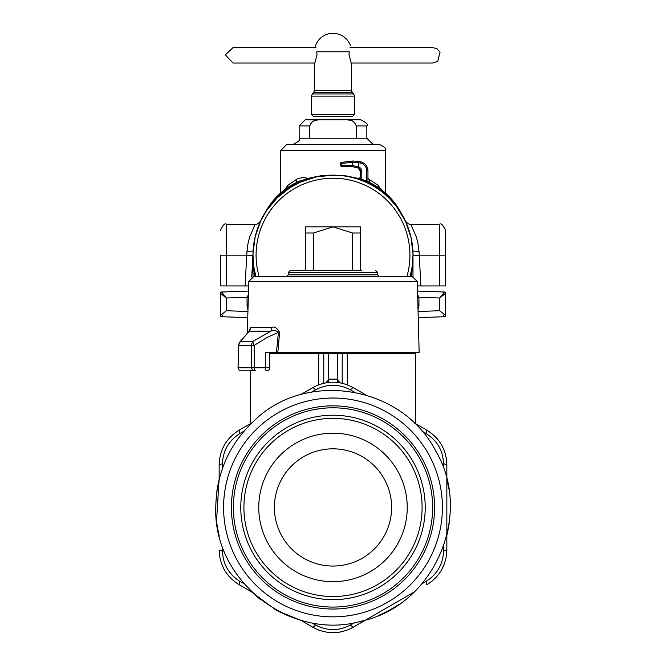 <?xml version="1.0" encoding="UTF-8"?>
<svg xmlns="http://www.w3.org/2000/svg" width="666" height="666" viewBox="0 0 666 666"><rect width="100%" height="100%" fill="white"/><g stroke="black" fill="none" stroke-linecap="round" stroke-linejoin="round"><path stroke-width="1" d="M254.379 276.673L253.005 255.136L253.005 276.715M253.03 253.155L255.203 236.522L260.789 220.704L266.458 210.731L277.189 197.827L290.368 187.446L300.366 182.101L316.317 176.898L333 175.141C346.603 175.191 359.39 178.455 371.353 184.932A79.995 79.995 0 0 0 255.96 276.673L254.112 268.406M253.03 257.259L253.005 255.136M358.391 178.197L360.564 177.714M367.948 178.513L378.213 185.364L378.188 187.446M369.613 182.501L369.788 179.429M285.339 189.194L287.787 185.364L297.377 178.804L302.905 177.556L307.6 178.197M380.661 189.194L378.213 185.364M287.812 187.446L287.787 185.364M296.387 182.501L296.212 179.429M248.36 294.688L247.069 297.277L248.293 297.302M384.74 194.122L389.269 198.277L396.653 206.685L405.444 221.212L410.93 237.063L412.987 253.713M371.353 184.932A79.995 79.995 0 0 1 410.04 276.673L412.154 266.708L412.995 255.136L411.621 276.673M225.649 297.477L226.332 298.002L226.332 310.731L220.388 315.484L220.388 293.248L226.332 298.002L221.578 292.016L248.451 291.075L221.578 292.016L220.388 293.248L221.578 292.016A1.232 1.232 0 0 0 220.388 293.207A1.232 1.232 0 0 1 221.578 292.016M225.041 297.003L220.721 293.556M247.968 309.698A12.304 12.296 90 0 1 247.061 305.078L247.069 297.277L226.332 298.002L221.578 292.024M418.931 297.244L439.668 298.002L444.422 292.016A1.232 1.232 0 0 1 445.612 293.207A1.232 1.232 0 0 0 444.422 292.016L445.612 293.248L445.612 315.484L439.668 310.731L439.668 298.002L440.351 297.477M440.959 297.003L445.279 293.556M444.422 292.024L445.612 293.248L439.668 298.002L444.422 292.016L417.549 291.075L444.422 292.016M417.715 297.502L418.931 297.277L417.707 297.302M418.931 297.277L417.64 294.688M412.995 276.715L412.995 255.136M220.388 293.248L220.388 315.484L221.578 316.708L220.388 315.484M222.602 313.644L221.07 314.876M443.398 313.644L444.93 314.876M222.91 314.926L221.578 316.708A1.232 1.232 0 0 1 220.388 315.526A1.232 1.232 0 0 0 221.578 316.716L247.76 317.632L221.578 316.716M443.09 314.926L444.422 316.708A1.232 1.232 0 0 0 445.612 315.526A1.232 1.232 0 0 1 444.422 316.716L445.612 315.484M444.422 316.716L418.24 317.632L444.422 316.716A1.232 1.232 0 0 0 445.612 315.526A1.232 1.232 0 0 1 444.422 316.716L444.422 316.716M366.841 125.916L366.841 138.22L299.159 138.22L299.159 125.916L305.311 119.755L320.313 119.755C314.935 119.281 311.422 121.337 309.773 125.916L309.773 138.22L356.227 138.22L356.227 125.916L366.841 125.916C368.581 124.667 366.533 122.619 360.689 119.755L345.687 119.755C351.065 119.281 354.578 121.337 356.227 125.916M318.889 119.805L315.126 120.396M347.111 119.805L350.874 120.396M299.159 138.22C300.724 139.718 298.668 141.766 292.998 144.372L373.002 144.372L366.841 138.22M334.598 144.372L379.154 144.372C384.823 146.978 386.871 149.026 385.306 150.524L280.694 150.524L286.846 144.372L334.598 144.372M345.687 119.755L320.313 119.755M259.157 276.673A76.923 76.923 0 0 1 362.379 184.049A76.923 76.923 0 0 1 406.843 276.673M360.689 226.831L333 226.831L313.544 232.983L305.311 232.983L305.311 226.831L333 226.831L352.456 232.983L360.689 232.983L360.689 226.831M352.456 270.521L352.456 232.983M313.544 270.521L313.544 232.983M360.689 270.521L360.689 232.983M379.462 276.673L377.614 274.825L288.386 274.825L288.386 272.369L290.234 270.521L305.311 270.521L305.311 232.983M254.279 276.673L412.371 276.673L417.291 281.468L419.147 352.364L277.822 352.364L279.628 332.55C276.998 327.847 274.392 326.149 271.82 327.439L250.666 327.439L248.751 331.635M247.985 332.717L240.409 341.417L238.453 345.371L238.037 367.749A3.08 3.08 0 0 0 241.117 370.829A3.08 3.014 -90 0 1 238.103 367.749L251.656 367.749L251.656 345.371A6.152 5.162 -90 0 1 252.864 341.417L270.796 331.235C273.626 329.928 276.165 330.311 278.396 332.392L279.628 332.55M239.902 341.833L238.436 344.763A3.08 2.006 -168.8 0 1 238.436 344.763A3.08 2.006 -168.8 0 0 238.453 345.371L254.221 345.371A6.152 2.198 -124.9 0 1 252.864 341.417L240.409 341.417L239.527 342.474M238.103 367.749L238.436 344.78A3.08 2.006 -168.8 0 1 238.686 344.214M290.234 270.521L361.305 270.521M250.666 327.439A6.152 5.927 90 0 1 249.275 331.235L270.796 331.235A6.152 4.404 90 0 0 271.82 327.439M277.822 352.364L265.343 352.364L265.343 367.749A3.08 1.299 90 0 0 266.641 370.829A3.08 3.08 0 0 0 269.722 367.749L254.221 367.749L254.221 345.371L267.208 337.362L278.396 332.392L276.465 352.364M393.065 276.673L400 276.673M247.411 370.829L254.237 370.829A3.08 2.581 -90 0 1 251.656 367.749L254.221 367.749A3.08 1.299 90 0 0 255.519 370.829M241.117 370.829L254.237 370.829M415.459 423.593L415.459 353.596L337.304 353.596L337.304 382.401L337.304 379.737L340.251 382.833M325.749 382.833L328.696 379.737L328.696 382.401L328.696 353.596L269.722 353.596M337.304 353.596L328.696 353.596M220.388 255.103L220.388 285.939L248.593 285.947M253.113 251.007L246.969 251.423L246.728 255.178L252.88 255.511L251.748 277.048L253.047 252.397M260.24 221.695A79.995 79.995 180 0 1 263.719 214.943L266.233 210.581A70.338 70.338 180 0 1 299.434 181.11L321.02 175.691L326.032 175.441M360.564 178.863L344.98 175.691L326.032 175.258M246.969 251.423L248.035 243.315L249.683 236.921L255.161 224.367C256.618 224.683 258.458 223.543 260.672 220.954L260.672 220.962M260.564 221.179L260.04 222.319M259.557 223.401L254.803 238.212M405.436 221.179L405.96 222.319M406.443 223.401L411.197 238.212M412.92 251.615L413.12 255.511L419.272 255.178L419.031 251.423L417.965 243.315L416.317 236.921L410.839 224.367C409.382 224.683 407.542 223.543 405.328 220.954L405.328 220.962M266.067 211.322L266.233 211.03A70.338 70.338 0 0 1 319.563 176.274M405.76 221.695A79.995 79.995 180 0 0 402.281 214.943L402.281 215.143M399.933 211.322L399.767 211.03A70.338 70.338 180 0 0 346.437 176.274M367.948 181.718A70.338 70.338 180 0 1 399.767 210.581L402.281 214.943M360.264 163.028A8 8 -0 0 1 366.725 170.871L367.948 170.871A9.232 9.232 180 0 0 360.497 161.813C365.135 163.037 367.624 166.059 367.948 170.846L367.948 181.843L366.725 181.302A70.338 70.338 180 0 0 361.796 179.395L361.796 171.478A4.92 4.92 -0 0 0 358.624 166.875L352.472 165.568L352.913 166.783A41.767 35.806 -90.1 0 0 348.568 166.475L347.952 165.243A42.574 36.871 -90.1 0 1 352.472 165.568L352.472 162.246L358.624 162.737A41.841 41.841 -0 0 1 360.264 163.028L360.497 161.813A43.074 43.074 180 0 0 358.816 161.497L353.113 160.997L341.491 162.346L353.113 161.014L358.816 161.522L358.183 168.023L352.913 166.783L341.8 166.467L348.568 166.475M358.358 166.791L358.008 167.965L360.564 171.478A3.696 3.696 -0 0 0 358.183 168.023A3.696 3.696 -0 0 1 360.564 171.478L360.564 178.979L361.796 179.395M417.407 285.947L445.612 285.939L445.612 230.519C443.007 224.858 440.959 222.802 439.46 224.367L439.46 285.947M412.953 252.397L413.12 255.511M445.612 235.448L445.612 255.17L419.272 255.178L420.879 285.947M341.142 163.187A1.232 0.599 75.6 0 1 341.491 162.346L341.183 165.235L347.952 165.243M360.497 161.788A9.232 9.232 180 0 1 367.948 170.846A9.232 9.232 180 0 0 360.497 161.788A43.074 43.074 180 0 0 358.816 161.522L360.497 161.788A9.232 9.232 180 0 1 367.948 170.871M354.537 114.527L352.689 116.375L313.311 116.375L311.463 114.527L354.537 114.527L354.537 96.112L353.638 93.931L312.362 93.931L311.463 96.112L354.537 96.112M349.284 51.765L348.984 54.837L351.465 64.069L351.465 90.484L314.535 90.484L314.535 64.069L317.016 54.837L316.716 51.765C315.243 43.723 315.243 43.723 316.716 51.765L349.284 51.765C350.757 43.723 350.757 43.723 349.284 51.765M351.165 63.47L350.957 63.02L433 63.02L437.728 61.389L440.043 52.248L437.096 48.818L433 47.636L350.041 47.636M315.043 63.02L233 63.02L225.324 54.912L233 47.636L315.959 47.636L315.767 46.595M313.003 387.529C326.332 380.428 339.668 380.428 352.997 387.529L350.374 389.81C338.794 383.758 327.214 383.758 315.626 389.81L313.003 387.529L300.299 394.863M427.422 430.502L426.839 430.161C439.66 438.161 446.328 449.708 446.844 464.801L443.548 463.669C442.998 450.616 437.212 440.584 426.173 433.583L426.839 430.161L414.135 422.827M446.728 553.105L446.844 550.066C446.328 565.168 439.66 576.714 426.839 584.706L426.173 581.293C437.212 574.292 442.998 564.26 443.548 551.198L446.844 550.066L446.844 535.397A117.224 117.224 0 0 0 449.983 514.918M352.564 627.588L352.997 627.339C339.668 634.448 326.332 634.448 313.003 627.339L315.626 625.058C327.206 631.11 338.786 631.11 350.374 625.058L352.997 627.339L365.701 620.004L352.414 627.672M238.578 584.365L239.161 584.706C226.34 576.714 219.672 565.168 219.156 550.066L222.452 551.198C223.002 564.26 228.788 574.283 239.827 581.293L239.161 584.706L251.856 592.041A117.224 117.224 0 0 0 261.155 600.058M251.856 422.827L239.161 430.161C226.34 438.161 219.672 449.708 219.156 464.801C219.672 449.7 226.34 438.153 239.161 430.161L239.827 433.583C228.788 440.584 223.002 450.616 222.452 463.669L219.156 464.801L219.156 479.47A117.224 117.224 0 0 0 216.816 491.866M443.548 463.669L443.581 467.873M421.969 431.102L426.173 433.583M350.374 389.81L354.037 391.883M311.38 392.224L315.626 389.81M239.827 433.583L243.548 431.385M222.411 468.556L222.452 463.669M222.452 551.198L222.419 546.994M244.031 583.766L239.827 581.293M315.626 625.058L311.963 622.985M354.62 622.652L350.374 625.058M426.173 581.293L422.552 583.424M443.589 546.32L443.548 551.198M352.997 387.529L365.701 394.863L352.997 387.529M446.844 464.801L446.844 479.47L446.844 464.801M313.003 627.339L300.299 620.004L313.095 627.397M239.161 584.706C226.34 576.714 219.672 565.168 219.156 550.066L219.164 550.574M318.273 629.886L323.917 631.659M336.988 632.5L340.334 632.026M349.891 628.962L352.422 627.672M432.018 581.152L436.039 577.405M441.575 569.905L444.805 562.662M446.836 550.574L446.844 550.066M446.411 458.957L445.03 452.905M439.31 441.441L437.229 438.786M239.161 430.161L238.52 430.536M219.164 464.294L219.156 464.801M378.105 615.634A117.224 117.224 0 0 0 398.792 604.462M448.767 488.977A117.224 117.224 0 0 0 446.844 479.47M216.983 524.209A117.224 117.224 0 0 0 219.156 535.397M275.15 609.39A117.224 117.224 0 0 0 296.661 618.889M333 415.218A92.216 92.216 0 0 0 253.138 553.546A92.216 92.216 0 0 0 412.862 553.546A92.216 92.216 0 0 0 333 415.218M333 596.528A89.094 89.094 0 0 1 243.906 507.434A89.094 89.094 0 0 1 333 418.34A89.094 89.094 0 0 1 422.094 507.434A89.094 89.094 0 0 1 333 596.528M333 607.076A99.642 99.642 0 0 0 419.289 457.617A99.642 99.642 0 0 0 246.711 457.617A99.642 99.642 0 0 0 333 607.076M391.616 507.434A58.616 58.616 0 0 1 333 566.05A58.616 58.616 0 0 1 274.384 507.434A58.616 58.616 0 0 1 333 448.826A58.616 58.616 0 0 1 391.616 507.434M247.061 305.078L248.085 305.078M248.285 297.502L247.061 297.502M418.032 309.698A12.304 12.296 90 0 0 418.939 305.078L417.915 305.078L418.939 305.078L418.939 297.502M226.332 310.731L247.919 311.488M439.668 310.731L418.082 311.488M299.159 125.916L309.773 125.916M253.629 276.673L248.709 281.468L417.291 281.468M288.386 272.369L377.614 272.369L375.766 270.521M337.304 379.137L328.696 379.137M347.302 353.596L347.302 384.815M323.776 383.25L323.776 353.596M318.698 384.815L318.698 353.596M342.224 353.596L342.224 383.25M245.121 285.947L246.728 255.178L226.54 255.178L226.54 285.947M255.161 224.367L226.54 224.367L226.54 255.178L220.388 255.17M419.031 251.423L412.887 251.007M252.88 255.511L253.08 251.615M266.233 210.581L266.233 211.03M399.767 210.581L399.767 211.03M366.725 181.302L366.725 170.871M360.564 171.478L361.796 171.478M341.183 165.235A1.232 0.616 90 0 0 341.8 166.467A1.232 1.232 0 0 1 340.567 165.235L341.183 165.235L340.567 165.235L340.567 163.536L341.175 163.536M341.183 163.545L340.567 163.536A1.232 1.232 0 0 1 341.491 162.346L353.113 160.997L352.472 162.246L341.183 163.545M353.638 93.931L352.364 92.657L313.636 92.657L312.362 93.931M407.242 507.434A74.242 74.242 0 0 0 295.879 443.14A74.242 74.242 0 0 0 295.879 571.728A74.242 74.242 0 0 0 407.242 507.434M231.402 507.434A101.598 101.598 0 0 0 333 609.032A101.598 101.598 0 0 0 434.598 507.434A101.598 101.598 0 0 0 333 405.835A101.598 101.598 0 0 0 231.402 507.434M333 616.849A109.407 109.407 0 0 0 442.407 507.434A109.407 109.407 0 0 0 333 398.027A109.407 109.407 0 0 0 223.593 507.434A109.407 109.407 0 0 0 333 616.849M385.306 192.94L385.306 150.524M280.694 192.94L280.694 150.524M288.386 274.825L286.538 276.673M377.614 274.825L377.614 272.369M248.709 281.468L247.352 333.25M239.893 341.849L249.051 331.368M303.072 276.673L303.813 276.673M269.722 352.364L269.722 367.749M402.847 353.596L402.847 352.364M250.541 370.829L250.541 423.593M226.54 224.367C225.1 222.777 223.043 224.833 220.388 230.519M410.839 224.367L439.46 224.367M358.008 167.965L352.913 166.783M350.408 45.604A18.465 18.465 0 0 0 315.592 45.604M311.463 114.527L311.463 96.112M314.535 90.484L313.636 92.657M352.364 92.657L351.465 90.484M219.156 478.504L216.467 522.161L219.156 536.371M251.024 591.558L276.415 610.364L301.132 620.487M364.868 620.487L414.976 591.558M446.844 536.363L446.844 478.504M215.776 507.434C213.137 581.185 291.375 641.866 362.154 620.978C434.24 605.186 473.559 514.318 435.722 450.957C401.506 384.715 306.044 370.87 255.478 419.505C229.645 443.123 216.417 472.435 215.776 507.434"/></g></svg>
